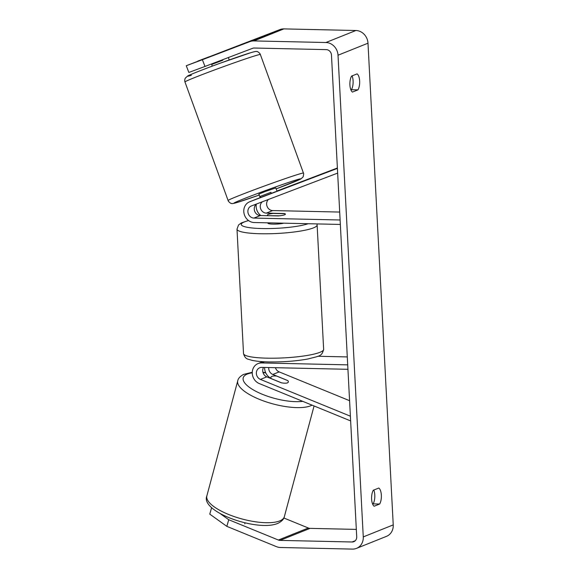 <?xml version="1.0" encoding="UTF-8"?>
<svg xmlns="http://www.w3.org/2000/svg" width="578" height="578" viewBox="0 0 578 578"><rect width="100%" height="100%" fill="white"/><g stroke="black" fill="none" stroke-linecap="round" stroke-linejoin="round"><path stroke-width="0.87" d="M263.554 367.427A6.307 5.643 -111.9 0 0 266.812 376.856L281.313 382.788A9.017 2.644 15.9 0 0 287.454 382.867A9.017 2.644 15.9 0 0 288.27 382.13M350.644 420.921L259.262 383.554A10.816 9.674 68.1 0 1 252.275 373.475A10.816 9.674 68.1 0 1 258.07 363.569A10.816 9.674 68.1 0 1 261.538 362.941L347.703 364.863M350.398 416.196L260.44 379.414A6.307 5.643 68.1 0 1 256.365 373.533A6.307 5.643 68.1 0 1 259.746 367.752A6.307 5.643 68.1 0 1 261.769 367.391L347.934 369.306M349.582 400.691L279.174 371.9A6.307 5.643 68.1 0 1 275.41 367.687M317.878 356.265L347.291 356.922M270.67 378.149A10.816 9.674 68.1 0 1 264.623 367.449M287.396 380.461A9.017 2.644 15.9 0 0 287.309 380.382L272.802 374.45A6.307 5.643 68.1 0 1 268.748 367.543M244.776 523.812L245.036 522.859M287.454 382.867A9.017 2.969 15 0 0 288.306 382A9.017 2.969 15 0 0 287.895 380.664L276.681 376.076A9.017 2.969 15 0 0 271.747 376.451A9.017 2.969 15 0 0 270.894 377.318A9.017 2.969 15 0 0 271.306 378.655L271.292 378.691M281.5 382.824L271.306 378.655M374.139 506.234A9.017 3.771 -88.7 0 1 371.611 499.081A9.017 3.771 -88.7 0 1 373.301 490.238L378.821 488.027A9.017 3.771 -88.7 0 1 381.35 495.18A9.017 3.771 -88.7 0 1 379.659 504.023L374.139 506.234M349.907 84.93A9.017 3.771 91.3 0 0 352.436 92.083L357.955 89.872A9.017 3.771 91.3 0 0 359.646 81.028A9.017 3.771 91.3 0 0 357.11 73.876L351.597 76.086A9.017 3.771 91.3 0 0 349.907 84.93M208.961 56.969L220.883 52.309M224.907 50.842L225.781 50.474L224.885 50.785M350.918 89.922L351.402 89.727A9.017 3.771 91.3 0 0 352.089 75.891M204.973 66.448L188.861 72.452L186.275 65.726L202.387 59.722L204.973 66.448L252.608 48.314A5.412 4.834 68.1 0 1 254.269 48.032L326.281 49.629A5.412 4.834 68.1 0 1 331.469 55.069L356.713 536.767A5.412 4.834 68.1 0 1 353.815 541.68A5.412 4.834 68.1 0 1 352.081 541.991L280.07 540.387A5.412 4.834 68.1 0 1 278.379 540.033L228.729 519.73L226.836 526.363L209.771 514.124L211.627 507.614M373.793 490.043A9.017 3.771 -88.7 0 1 373.106 503.879L372.622 504.074M202.387 59.722L250.014 41.58A12.622 11.285 68.1 0 1 253.901 40.922L325.905 42.519A12.622 11.285 68.1 0 1 338.022 55.221L363.266 536.911A12.622 11.285 68.1 0 1 356.503 548.37A12.622 11.285 68.1 0 1 352.457 549.1L280.446 547.496A12.622 11.285 68.1 0 1 276.486 546.665L226.836 526.363M197.806 61.217L279.99 29.565A12.622 11.285 68.1 0 1 283.87 28.9L355.882 30.504A12.622 11.285 68.1 0 1 367.991 43.198L393.235 524.889A12.622 11.285 68.1 0 1 386.472 536.355L356.503 548.37M220.348 513.726L228.729 519.73M356.33 529.397L310.046 528.371A5.412 4.834 68.1 0 1 308.349 528.01L283.87 518.004M218.896 53.19L186.275 65.726M209.106 56.796L197.763 61.116M351.402 89.727L357.955 89.872M373.106 503.879L379.659 504.023M255.816 199.323A10.816 9.674 68.1 0 1 255.96 199.266A10.816 9.674 68.1 0 1 256.097 199.208L276.103 191.528M337.408 168.379L249.732 201.765A10.816 9.674 -111.9 0 0 249.588 201.816A10.816 9.674 -111.9 0 0 244.053 213.578A10.816 9.674 -111.9 0 0 254.176 222.523L340.348 224.437M337.653 173.104L251.351 205.97A6.307 5.643 -111.9 0 0 251.264 205.999A6.307 5.643 -111.9 0 0 248.041 212.863A6.307 5.643 -111.9 0 0 253.944 218.079L340.11 219.994M262.376 201.773A6.307 5.643 -111.9 0 0 260.627 208.687A6.307 5.643 -111.9 0 0 266.306 213.123L284.318 213.52A9.017 1.438 177 0 1 285.409 214.142A9.017 1.438 177 0 1 278.321 215.926L260.31 215.529A6.307 5.643 68.1 0 1 254.551 210.854A6.307 5.643 68.1 0 1 256.733 203.918M268.409 199.511A6.307 5.643 -111.9 0 0 267.079 206.36A6.307 5.643 -111.9 0 0 272.679 210.565L339.698 212.061M337.386 168.003L276.934 191.022M256.285 204.251A10.816 9.674 -111.9 0 0 260.837 215.536M267.809 222.826L267.824 223.086A9.017 1.438 -3 0 0 273.083 224.119A9.017 1.438 -3 0 0 283.755 223.18M267.946 215.695L279.629 215.796A9.017 1.438 -3 0 0 285.409 214.142A9.017 1.438 -3 0 0 284.875 213.694L273.184 213.434A9.017 1.438 -3 0 0 267.404 215.088A9.017 1.438 -3 0 0 267.939 215.536M278.473 195.639L266.364 200.255M260.165 197.662L258.865 194.1L265.302 191.477L275.807 187.929L277.057 191.354M271.328 193.406L270.93 192.315L260.172 196.412L260.57 197.51M222.674 59.715L222.855 60.213L212.097 64.31L211.909 63.811M260.172 196.412L270.93 192.315M264.457 361.77L261.538 362.941M266.812 376.856L260.44 379.414M279.174 371.9L272.802 374.45M280.554 520.547A40.12 13.222 -165 0 1 235.174 516.913A40.12 13.222 -165 0 1 206.866 495.859C199.757 512.26 259.695 532.62 278.574 523.003C281.999 521.11 283.928 519.001 284.354 516.66A40.12 13.222 -165 0 1 280.554 520.547M252.268 372.261L243.548 374.421C240.123 376.314 238.194 378.431 237.76 380.765A40.12 13.222 15 0 0 266.075 401.826A40.12 13.222 15 0 0 311.448 405.453A40.12 13.222 15 0 0 312.055 405.142M302.72 401.327A35.612 11.733 -165 0 1 257.954 392.339A35.612 11.733 -165 0 1 246.596 374.378A35.612 11.733 -165 0 1 252.254 372.824M263.041 372.629A35.612 11.733 -165 0 1 265.75 372.875M393.235 524.889L363.266 536.911M367.991 43.198L338.022 55.221M308.349 528.01L278.379 540.033M310.046 528.371L280.07 540.387M355.282 540.705L352.081 541.991M279.99 29.565L250.014 41.58M283.87 28.9L253.901 40.922M355.882 30.504L325.905 42.519M256.097 199.208L249.732 201.765M260.31 215.529L253.944 218.079M272.679 210.565L266.306 213.123M323.644 349.379C321.722 356.474 320.002 355.802 307.821 359.003C295.835 361.156 282.786 362.124 268.683 361.922C261.841 361.77 256.314 361.25 252.102 360.369L248.323 359.256C246.055 358.822 244.451 356.929 243.519 353.577A40.12 6.409 -3 0 0 266.906 358.165A40.12 6.409 -3 0 0 323.644 349.379L317.12 224.958A40.12 6.409 177 0 1 260.389 233.743A40.12 6.409 177 0 1 236.994 229.155L238.533 225.001L241.185 223.007L248.453 220.478M248.605 220.586A35.612 5.686 -3 0 0 262.029 228.548A35.612 5.686 -3 0 0 308.117 223.722M260.353 54.505A40.12 1.185 160 0 0 256.177 55.459A40.12 1.185 160 0 0 213.585 70.299A40.12 1.185 160 0 0 184.953 81.946C184.599 80.768 184.7 79.511 185.256 78.175L187.604 76.021C189.533 74.815 203.868 69.143 220.579 63.067L251.119 52.576C254.732 51.536 256.625 51.196 256.813 51.572C257.355 51.066 260.317 53.552 260.353 54.505L303.688 173.747L303.19 176.832L300.849 178.985L276.161 188.89A35.612 1.055 160 0 0 297.099 179.686A35.612 1.055 160 0 0 252.03 195.588A35.612 1.055 160 0 0 237.58 202.343A35.612 1.055 160 0 0 259.211 195.053M184.953 81.946L228.1 200.501A40.12 1.185 -20 0 1 256.726 188.854A40.12 1.185 -20 0 1 299.325 174.014A40.12 1.185 -20 0 1 303.493 173.06M191.354 75.328A35.612 1.055 -20 0 1 205.804 68.565A35.612 1.055 -20 0 1 250.866 52.663M262.773 361.676L258.07 363.569M237.76 380.765L206.866 495.859M270.894 377.318L270.598 378.409M314.071 405.966L284.354 516.66M265.605 372.557L262.939 372.297M255.96 199.266L249.588 201.816M243.519 353.577L236.994 229.155M267.433 215.681L267.404 215.088M317.12 224.958L316.968 223.917M259.219 195.053L237.327 202.43C233.722 203.478 231.821 203.81 231.641 203.434C231.099 203.94 228.137 201.455 228.1 200.501M229.235 59.953L228.361 57.547M212.292 66.116L211.505 63.963"/></g></svg>
